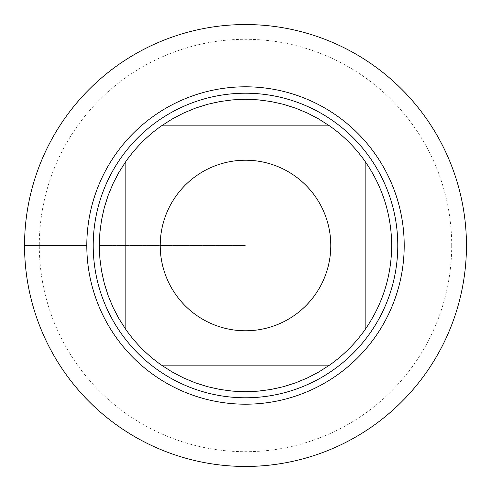 <?xml version="1.0" encoding="UTF-8"?>
<svg xmlns="http://www.w3.org/2000/svg" width="491" height="491" viewBox="0 0 491 491"><rect width="100%" height="100%" fill="white"/><g stroke="black" fill="none" stroke-linecap="round" stroke-linejoin="round"><path stroke-width="0.37" stroke-dasharray="2.46 1.84" d="M93.21 245.5A152.29 152.29 0 0 0 321.642 377.383A152.29 152.29 0 0 0 321.642 113.617A152.29 152.29 0 0 0 93.21 245.5A152.29 152.29 0 0 0 321.642 377.383A152.29 152.29 0 0 0 321.642 113.617A152.29 152.29 0 0 0 93.21 245.5M161.502 125.843L329.498 125.843A146.195 146.195 0 0 0 161.502 125.843M125.843 329.498L125.843 161.502A146.195 146.195 0 0 0 99.305 245.5L245.5 245.5L99.305 245.5A146.195 146.195 0 0 0 125.843 329.498M329.498 365.157L161.502 365.157A146.195 146.195 0 0 0 329.498 365.157M365.157 161.502L365.157 329.498A146.195 146.195 0 0 0 365.157 161.502M466.45 245.5A220.95 220.95 0 0 1 135.025 436.849A220.95 220.95 0 0 1 135.025 54.151A220.95 220.95 0 0 1 466.45 245.5M451.702 245.5A206.202 206.202 0 0 1 142.402 424.077A206.202 206.202 0 0 1 142.402 66.923A206.202 206.202 0 0 1 451.702 245.5M24.55 245.5L86.803 245.5"/><path stroke-width="0.74" d="M93.21 245.5A152.29 152.29 0 0 1 321.642 113.617A152.29 152.29 0 0 1 321.642 377.383A152.29 152.29 0 0 1 93.21 245.5M24.55 245.5A220.95 220.95 0 0 1 355.975 54.151A220.95 220.95 0 0 1 355.975 436.849A220.95 220.95 0 0 1 24.55 245.5L86.803 245.5A158.697 158.697 0 0 1 324.852 108.063A158.697 158.697 0 0 1 324.852 382.937A158.697 158.697 0 0 1 86.803 245.5M330.781 245.5A85.281 85.281 0 0 0 219.808 164.184A85.281 85.281 0 0 0 175.704 294.502A85.281 85.281 0 0 0 330.781 245.5M329.498 125.843L318.733 118.969L307.403 113.053L295.6 108.155L283.411 104.307L270.934 101.533L258.266 99.863L245.5 99.305L232.734 99.863L220.066 101.533L207.589 104.307L195.4 108.155L183.597 113.053L172.267 118.969L161.502 125.843A146.195 146.195 0 0 0 125.843 161.502L118.969 172.267L113.053 183.597L108.155 195.4L104.307 207.589L101.533 220.066L99.863 232.734L99.305 245.5L99.863 258.266L101.533 270.934L104.307 283.411L108.155 295.6L113.053 307.403L118.969 318.733L125.843 329.498A146.195 146.195 0 0 0 161.502 365.157L172.267 372.031L183.597 377.947L195.4 382.845L207.589 386.693L220.066 389.467L232.734 391.137L245.5 391.695L258.266 391.137L270.934 389.467L283.411 386.693L295.6 382.845L307.403 377.947L318.733 372.031L329.498 365.157A146.195 146.195 0 0 0 365.157 329.498L365.157 161.502A146.195 146.195 0 0 0 329.498 125.843L161.502 125.843A146.195 146.195 0 0 0 125.843 161.502L125.843 329.498A146.195 146.195 0 0 0 161.502 365.157L329.498 365.157A146.195 146.195 0 0 0 365.157 329.498C382.593 304.211 391.437 276.212 391.695 245.5C391.437 214.788 382.593 186.789 365.157 161.502A146.195 146.195 0 0 0 329.498 125.843M466.45 245.5A220.95 220.95 0 0 1 135.025 436.849A220.95 220.95 0 0 1 135.025 54.151A220.95 220.95 0 0 1 466.45 245.5"/></g></svg>
